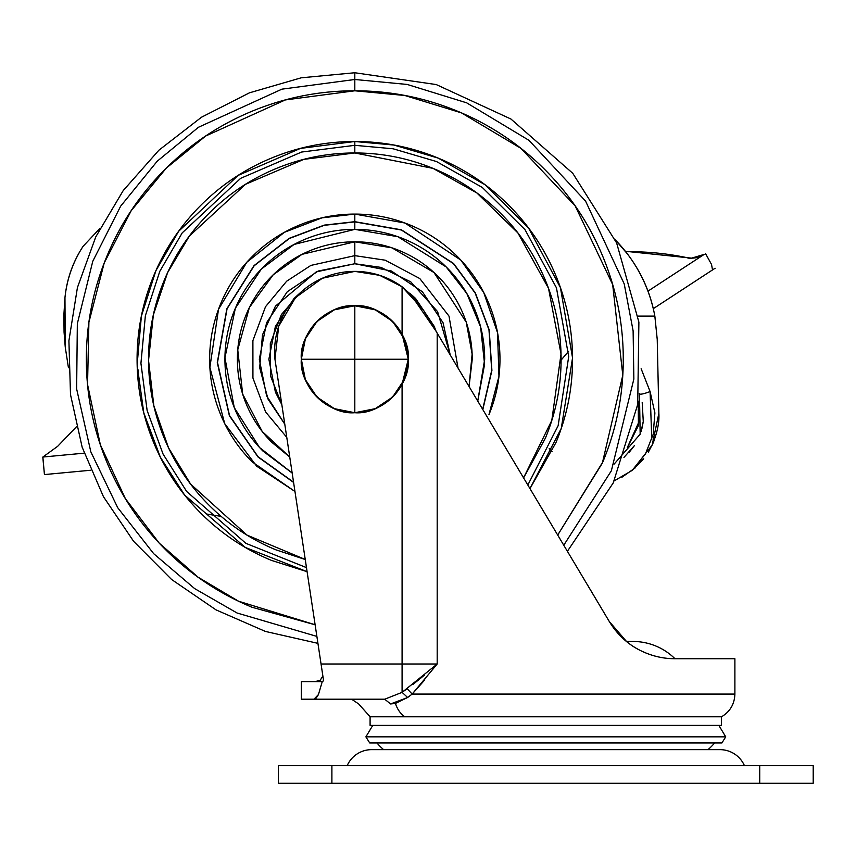 <?xml version="1.0" encoding="UTF-8"?>
<svg xmlns="http://www.w3.org/2000/svg" width="856" height="856" viewBox="0 0 856 856"><rect width="100%" height="100%" fill="white"/><g stroke="black" fill="none" stroke-linecap="round" stroke-linejoin="round"><path stroke-width="1.28" d="M408.291 358.996L408.291 359.252C410.677 332.781 381.273 303.366 354.812 305.763L354.812 359.242L408.291 359.242A53.479 53.479 0 0 1 354.812 412.72L354.812 359.242L301.333 359.242C298.937 385.703 328.351 415.107 354.812 412.72L375.27 408.654L392.626 397.056L404.214 379.711L408.291 359.242L404.214 338.773L392.626 321.428L375.27 309.829L354.812 305.763C328.351 303.366 298.937 332.781 301.333 359.242L354.812 359.242L354.812 305.763A53.479 53.479 0 0 1 408.291 359.242L354.812 359.242L354.812 412.72A53.479 53.479 0 0 1 301.333 359.242L305.399 379.711L316.998 397.056L334.343 408.654L354.812 412.72C381.273 415.107 410.677 385.703 408.291 359.242L402.085 334.247L402.085 286.792L423.474 310.129L609.269 621.477C617.722 634.874 628.186 644.6 640.663 650.635C651.726 656.028 663.133 658.724 674.87 658.724C662.758 658.735 651.074 655.899 639.817 650.207C627.576 644.044 617.401 634.467 609.269 621.477L437.191 333.123L437.191 663.999L437.191 333.123L423.474 310.129L413.972 297.428L402.085 286.792L402.085 334.247L408.291 359.242L402.085 384.237L408.291 359.52M354.812 305.763L334.343 309.829L316.998 321.428L305.399 338.773L301.333 359.242A53.479 53.479 0 0 1 354.812 305.763M714.321 694.077L412.164 694.077L407.627 697.49L395.451 703.429A25.98 20.844 90 0 0 404.781 716.782L721.522 716.782L370.092 716.782L370.092 725.385L721.522 725.385L721.522 716.782L721.522 725.385L370.092 725.385L370.092 716.782L404.781 716.782A25.98 20.844 -90 0 1 395.451 703.429L390.582 703.953C348.199 703.953 348.199 703.953 390.582 703.953C348.199 703.953 348.199 703.953 390.582 703.953L407.563 697.544M674.977 658.724A59.963 59.963 0 0 0 633.836 641.465L626.442 641.465L633.836 641.465A59.963 59.963 0 0 1 674.977 658.724M707.966 749.642A53.286 53.286 0 0 0 714.642 742.955A53.286 53.286 0 0 1 707.966 749.642M376.961 742.955A53.286 53.286 0 0 0 383.649 749.642A53.286 53.286 0 0 1 376.961 742.955M372.767 725.385L365.887 736.845L725.728 736.845L718.847 725.385L725.728 736.845L365.887 736.845L369.706 742.955L721.908 742.955L725.728 736.845L721.908 742.955L369.706 742.955L365.887 736.845L372.767 725.385M313.97 699.213L318.453 694.548L322.241 681.644L301.333 681.644L301.333 699.213L384.719 699.213L301.333 699.213L301.333 681.644L322.53 681.644L323.568 680.606L274.958 359.242A80.218 80.218 0 0 1 402.085 286.792L414.004 297.471M609.301 621.52L626.506 641.465L609.279 621.488M609.205 621.37L587.869 585.547M542.929 510.347L522.181 475.529M500.824 439.759L480.291 405.337M460.325 371.9L447.292 350.04M734.887 658.724L734.887 694.077L734.887 658.724L674.87 658.724L734.887 658.724M697.587 694.077L636.714 694.077M424.811 679.857L412.164 694.077L734.887 694.077C734.544 704.06 730.093 711.636 721.522 716.782M463.31 314.302C457.35 299.91 448.865 287.209 437.844 276.199C426.834 265.189 414.133 256.704 399.752 250.744C385.361 244.784 370.38 241.809 354.812 241.809L354.812 255.644L354.812 241.809L391.973 247.844L433.971 272.508L466.253 322.209L472.127 354.052L469.056 386.516L472.245 359.242C472.245 343.673 469.259 328.693 463.31 314.302C469.259 328.693 472.245 343.673 472.245 359.242M609.686 622.162L626.442 641.465L629.074 641.465M384.719 699.213L390.582 703.953L384.719 699.213L402.085 692.343L407.627 697.49L402.085 692.343L402.085 663.999L402.085 692.343L384.719 699.213L402.085 692.343L437.191 663.999L402.085 663.999L402.085 384.237L402.085 663.999L321.054 663.999L274.958 359.242L278.692 326.275L295.448 297.642L322.348 278.243L354.812 271.384L379.679 275.332L402.085 286.792M674.87 658.724C662.715 658.724 651.031 655.889 639.817 650.207C627.191 643.776 617.005 634.2 609.269 621.477M354.812 271.384L379.679 275.332M320.979 663.464L322.873 676.005M320.112 680.413L314.687 681.644L320.091 680.424L322.873 675.994L320.091 680.424M412.164 694.077L407.156 688.716L412.164 694.077L437.191 663.999L321.054 663.999L323.568 680.606L322.241 681.644L318.453 694.548L315.062 698.924M412.892 684.5L424.48 675.095M313.959 699.213C314.666 699.941 316.164 698.389 318.453 694.548L318.453 694.548M390.582 703.953C348.189 703.953 348.189 703.953 390.582 703.953C348.189 703.953 348.189 703.953 390.582 703.953L395.429 703.418M402.085 692.343L407.156 688.716M395.451 703.429L407.627 697.49M402.085 384.237L408.291 359.167M403.508 337.136L405.027 340.859M407.702 351.345L408.151 355.433M408.141 363.158L407.67 367.374M405.027 377.646L403.518 381.327M553.736 783.251L331.893 783.251L759.721 783.251L759.721 765.681L331.893 765.681L331.893 783.251L331.893 765.681L278.414 765.681L278.414 783.251L331.893 783.251L278.414 783.251L278.414 765.681L759.721 765.681L759.721 783.251L813.2 783.251L813.2 765.681L813.2 783.251L553.736 783.251M744.442 765.681A26.739 26.739 0 0 0 719.939 749.642L371.675 749.642A26.739 26.739 0 0 0 347.172 765.681A26.739 26.739 0 0 1 371.675 749.642L719.939 749.642A26.739 26.739 0 0 1 744.442 765.681M813.2 765.681L759.721 765.681L813.2 765.681M354.812 79.49L407.178 84.444L466.638 102.816L528.976 140.331L585.59 201.128L624.227 283.925L633.119 330.865L633.857 379.037L611.355 470.789L563.772 545.229L611.355 470.789L633.857 379.037L633.119 330.865L624.227 283.925L585.59 201.128L528.976 140.331L466.638 102.816L407.178 84.444L354.812 79.49L354.812 90.79L404.77 95.476L461.47 112.885L520.983 148.398L575.221 205.986L612.671 284.567L622.793 375.195L602.346 463.15L557.695 535.054L602.827 461.973C616.459 429.081 623.264 394.841 623.264 359.242C623.264 323.643 616.459 289.392 602.827 256.511C589.206 223.619 569.807 194.59 544.641 169.413C519.464 144.247 490.435 124.848 457.543 111.216C424.651 97.595 390.411 90.79 354.812 90.79L354.812 79.49L281.934 89.152L198.442 127.277L157.215 161.217L120.643 206.189L92.769 261.294L77.329 323.707L76.644 388.966L90.832 451.84L117.732 507.736L153.684 553.682L194.654 588.607L237.069 613.003L316.88 636.404L237.069 613.003L194.654 588.607L153.684 553.682L117.732 507.736L90.832 451.84L76.644 388.966L77.329 323.707L92.769 261.294L120.643 206.189L157.215 161.217L198.442 127.277L281.934 89.152L354.812 79.49L354.812 72.749L354.812 79.49M529.96 488.583L561.269 428.407L572.546 357.894L560.423 287.595L528.516 227.953L485.02 184.736L438.272 158.135L393.942 145.049L354.812 141.508L354.812 145.327L393.129 148.784L436.517 161.549L482.313 187.475L524.985 229.622L556.453 287.83L568.705 356.588L558.123 425.753L527.842 485.02L558.123 425.753L568.705 356.588L556.453 287.83L524.985 229.622L482.313 187.475L436.517 161.549L393.129 148.784L354.812 145.327L354.812 152.967L433.029 168.364L476.888 192.964L517.912 232.96L548.514 288.322L561.022 353.967L551.799 420.435L523.572 477.862M354.812 221.683L401.443 229.825L453.573 263.477L475.39 293.02L489.215 329.913L491.911 370.466L482.827 409.585L491.911 370.466L489.215 329.913L475.39 293.02L453.573 263.477L401.443 229.825L354.812 221.886L401.346 230.007L453.37 263.573L475.155 293.041L488.979 329.838L491.719 370.306L482.688 409.361L491.719 370.306L488.979 329.838L475.155 293.041L453.37 263.573L401.346 230.007L354.812 221.886L354.812 229.365L397.858 236.705L446.169 266.933L466.852 293.555L480.633 327.067L484.582 364.399L477.755 401.09L484.689 359.242C484.689 342.015 481.393 325.451 474.802 309.54C468.211 293.629 458.827 279.58 446.65 267.404C434.474 255.227 420.424 245.843 404.514 239.252C388.603 232.661 372.028 229.365 354.812 229.365L354.812 221.886L324.274 225.321L289.328 238.503L254.189 265.745L227.075 308.738L217.499 362.505L229.515 415.513L258.084 456.762L293.555 482.174L258.084 456.762L229.515 415.513L217.499 362.505L227.075 308.738L254.189 265.745L289.328 238.503L324.274 225.321L354.812 221.683L324.21 225.128L289.189 238.332L253.986 265.649L226.851 308.759L217.285 362.634L229.376 415.727L258.041 457.018L293.587 482.431L258.041 457.018L229.376 415.727L217.285 362.634L226.851 308.759L253.986 265.649L289.189 238.332L324.21 225.128L354.812 221.683L354.812 214.086L354.812 221.683M354.812 214.086C374.061 214.086 392.572 217.766 410.356 225.139C428.139 232.5 443.836 242.986 457.446 256.597C471.068 270.207 481.554 285.904 488.915 303.687C496.287 321.471 499.968 339.993 499.968 359.242C499.968 378.491 496.287 397.002 488.915 414.786L498.962 376.308L497.518 332.674L483.704 292.495L460.806 260.074L404.963 223.02L354.812 214.086L321.974 217.852L284.374 232.318L246.806 262.257L218.515 309.294L209.881 367.417L224.7 423.602L256.639 466.167L294.956 491.483L252.167 461.887C238.556 448.276 228.071 432.58 220.698 414.786C213.337 397.002 209.656 378.491 209.656 359.242C209.656 339.993 213.337 321.471 220.698 303.687C228.071 285.904 238.556 270.207 252.167 256.597C265.777 242.986 281.474 232.5 299.258 225.139C317.041 217.766 335.563 214.086 354.812 214.086C335.563 214.086 317.041 217.766 299.258 225.139M354.812 255.644L385.179 260.192L419.782 278.542L449.004 316.11L458.035 368.048L449.004 316.11L419.782 278.542L385.179 260.192L354.812 255.644L354.812 263.744L380.888 267.372L410.73 281.827L437.609 311.648L450.213 354.93L443.034 322.701L422.34 291.714L391.353 271.01L354.812 263.744L354.812 255.644L310.91 265.403L286.653 281.217L265.521 306.705L252.895 340.645L252.927 378.02L265.606 411.939L286.771 437.373L265.606 411.939L252.927 378.02L252.895 340.645L265.521 306.705L286.653 281.217L310.91 265.403L354.812 255.644M409.917 293.287L436.057 331.219L434.217 326.35L415.588 298.466L409.821 293.191M271.769 442.285C260.759 431.264 252.274 418.573 246.314 404.182C252.274 418.573 260.759 431.264 271.769 442.285L289.745 457.029M281.827 404.663L275.407 392.134L268.859 359.242L275.407 326.35L294.036 298.466L299.921 293.094M281.817 404.631L270.464 375.763L270.293 343.63L281.367 314.591L299.825 293.18M284.781 424.169L266.58 395.782L259.315 359.242L266.58 322.701L287.284 291.714L318.261 271.01L354.812 263.744L316.281 271.866L275.461 306.106L262.482 334.846L259.678 367.663L267.992 399.024L284.781 424.169M246.314 404.182C240.354 389.79 237.38 374.81 237.38 359.242C237.38 343.673 240.354 328.693 246.314 314.302C252.274 299.91 260.759 287.209 271.769 276.199C282.78 265.189 295.481 256.704 309.872 250.744C324.253 244.784 339.233 241.809 354.812 241.809L301.997 254.35L273.182 274.819L249.385 307.507L237.754 349.815L242.665 394.081L262.193 431.445L289.745 457.008M292.174 473.036L262.974 451.08C250.797 438.903 241.413 424.854 234.822 408.943C228.231 393.032 224.935 376.469 224.935 359.242C224.935 342.015 228.231 325.451 234.822 309.54C241.413 293.629 250.797 279.58 262.974 267.404C275.15 255.227 289.2 245.843 305.111 239.252C321.021 232.661 337.585 229.365 354.812 229.365L294.068 244.441L261.283 269.126L235.357 308.246L224.935 357.776L234.276 407.627L259.539 447.517L292.164 473.015M305.25 559.514L275.867 549.82C250.605 539.344 228.295 524.439 208.95 505.104C189.604 485.759 174.699 463.449 164.234 438.176C153.77 412.913 148.537 386.591 148.537 359.242C148.537 331.893 153.77 305.571 164.234 280.308C174.699 255.035 189.604 232.725 208.95 213.379C228.295 194.044 250.605 179.139 275.867 168.664C301.141 158.2 327.452 152.967 354.812 152.967C382.161 152.967 408.473 158.2 433.746 168.664C459.019 179.139 481.329 194.044 500.664 213.379C520.009 232.725 534.914 255.035 545.379 280.308C555.854 305.571 561.087 331.893 561.087 359.242C561.087 386.591 555.854 412.913 545.379 438.176L523.594 477.894M305.25 559.471L246.977 535.086L190.61 484.089L168.504 447.795L153.845 405.733L148.537 360.376L153.352 314.933L167.594 272.636L189.379 236.021L245.512 184.308L303.88 159.355L354.812 152.967L354.812 145.327L301.612 152.047L240.632 178.348L182.232 232.853L159.772 271.373L145.359 315.768L140.93 363.297L147.136 410.516L163.068 454.087L186.629 491.43L245.886 543.346L306.48 567.624L245.886 543.346L186.629 491.43L163.068 454.087L147.136 410.516L140.93 363.297L145.359 315.768L159.772 271.373L182.232 232.853L240.632 178.348L301.612 152.047L354.812 145.327L354.812 141.508L300.477 148.398L238.193 175.373L178.647 231.27L155.867 270.753L141.368 316.185L137.142 364.763L143.797 412.913L160.361 457.222L184.65 495.089L245.351 547.466L307.09 571.68L271.491 560.402C244.805 549.349 221.265 533.62 200.85 513.204C180.434 492.789 164.694 469.238 153.652 442.563C142.599 415.888 137.078 388.11 137.078 359.242C137.078 330.373 142.599 302.596 153.652 275.921C164.694 249.246 180.434 225.695 200.85 205.28C221.265 184.864 244.805 169.124 271.491 158.082C298.166 147.029 325.933 141.508 354.812 141.508C383.681 141.508 411.458 147.029 438.133 158.082C464.808 169.124 488.359 184.864 508.774 205.28C529.19 225.695 544.919 249.246 555.972 275.921C567.025 302.596 572.546 330.373 572.546 359.242C572.546 388.11 567.025 415.888 555.972 442.563L529.982 488.615M315.126 624.794L252.071 607.268C219.19 593.636 190.15 574.237 164.983 549.071C139.806 523.893 120.407 494.864 106.786 461.973C93.165 429.081 86.349 394.841 86.349 359.242C86.349 323.643 93.165 289.392 106.786 256.511C120.407 223.619 139.806 194.59 164.983 169.413C190.15 144.247 219.19 124.848 252.071 111.216C284.962 97.595 319.213 90.79 354.812 90.79L285.315 99.938L205.697 136.008L166.289 168.118L131.203 210.694L104.218 262.942L88.906 322.273L87.547 384.505L100.334 444.745L125.351 498.588L159.205 543.111L198.068 577.19L238.535 601.212L315.115 624.752M625.736 251.739A278.981 278.981 0 0 1 629.674 251.718L625.736 251.739M686.983 257.667L686.94 257.656A22.919 22.919 0 0 0 704.167 254.403L647.981 291.136L704.167 254.403A22.919 22.919 0 0 1 686.919 257.645A278.981 278.981 0 0 0 629.674 251.718A278.981 278.981 0 0 1 686.919 257.645L629.674 251.718M57.662 446.308L42.864 457.04L84.145 453.166L42.864 457.04L44.437 474.577L90.693 470.244L44.437 474.577L42.8 457.083L57.662 446.308L76.398 426.823M705.494 253.536L711.529 264.429L712.513 269.929L653.288 308.663L712.513 269.929L711.529 264.429L705.494 253.536M691.616 258.137L686.919 257.645A22.919 22.919 0 0 0 704.167 254.403L691.616 258.137M642.974 423.249L641.957 428.375M634.36 445.655L623.971 457.382L634.093 446.051M629.246 452.257L634.264 445.794M641.048 431.606L643.166 421.88M138.651 370.081L137.409 371.226M615.218 239.808A146.783 146.783 0 0 1 654.84 316.099L657.226 339.372L658.863 413.32C659.452 422.607 657.215 433.19 652.165 445.067L658.863 413.32L657.226 339.372L658.863 413.32L657.226 339.372L654.872 316.239C650.667 293.244 641.497 272.454 627.362 253.836M627.32 253.783L615.175 239.712L627.32 253.783C641.444 272.369 650.624 293.137 654.84 316.099L638.041 316.099L654.84 316.099L657.226 339.372M621.852 477.284L635.152 467.911M648.42 452.054L652.989 443.237M207.259 514.124L221.148 516.382M68.437 367.716L65.249 347.097L64.061 332.182L63.879 314.912L64.96 297.685C66.896 279.11 72.942 261.99 83.086 246.325L100.002 228.274M652.144 445.109L653.823 441.236M643.68 458.827L632.252 470.351L652.101 445.195M614.191 480.901L632.252 470.351L614.201 480.879M638.234 401.1L639.272 421.12L627.373 447.495L638.416 425.646L638.223 401.164M552.056 451.465L549.21 448.523M614.18 464.048L640.16 434.206L639.475 393.835A11.46 1.873 -22.2 0 0 650.089 391.534A11.46 1.873 157.8 0 1 639.475 393.835L639.272 393.332M642.203 402.481L643.252 421.205M568.577 351.27L561.087 360.141M651.78 439.492L650.089 391.534L641.144 368.754L650.089 391.534L654.894 412.934L653.192 434.27L645.467 453.883L632.252 470.351L636.639 465.964M65.249 347.097L64.96 297.685C66.822 279.088 72.856 261.968 83.086 246.325M370.092 716.782L358.675 703.953L351.602 699.213M567.4 551.296L613.217 482.955L637.72 404.417L638.886 322.134L616.63 242.922L572.771 173.308L510.936 119.027L436.228 84.562L354.812 72.749L301.194 77.81L249.46 92.823L201.46 117.24L158.874 150.228L123.211 190.588L95.744 236.919L77.425 287.573L68.908 340.763L70.502 394.605L82.155 447.196L103.437 496.673L133.6 541.302L171.585 579.48L216.044 609.889L265.414 631.428L317.929 643.348M653.288 308.663L715.102 268.238M704.167 254.403C695.81 258.009 690.064 259.09 686.929 257.645"/></g></svg>
